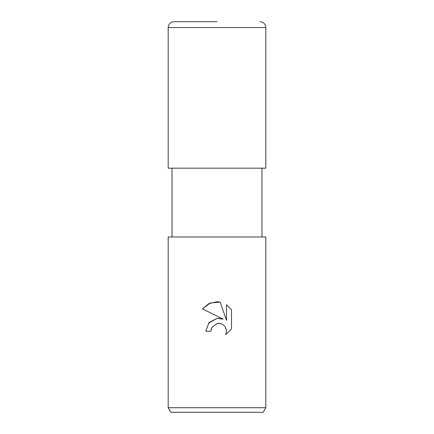 <?xml version="1.0" encoding="UTF-8"?>
<svg xmlns="http://www.w3.org/2000/svg" width="434" height="434" viewBox="0 0 434 434"><rect width="100%" height="100%" fill="white"/><g stroke="black" fill="none" stroke-linecap="round" stroke-linejoin="round"><path stroke-width="0.65" d="M217 323.536L211.721 327.659L210.897 331.202L205.77 331.202L208.949 322.641L217 318.366L223.217 319.12L202.494 308.905L208.808 303.61L217 301.755L220.147 302.091L226.477 320.319L226.477 304.711L231.506 309.795L231.506 329.053L225.675 334.641L226.499 331.153L225.902 328.164L225.17 326.802L223.054 324.681L221.687 323.948L218.698 323.352L217 323.536L220.722 323.618M217 407.721L265.825 407.721L265.825 236.991L168.175 236.991L168.175 407.721L217 407.721M168.175 407.721L170.817 412.3L263.183 412.3L265.825 407.721M210.897 331.202L211.423 328.343M220.147 302.091L210.284 302.954L202.494 308.905M231.506 309.795L226.477 304.711M223.217 319.12L218.183 318.274M217.157 318.344L208.428 323.281M225.561 327.442L226.499 331.153L225.675 334.641L231.506 329.053M168.175 27.559L265.825 27.559L265.825 168.175L168.175 168.175L168.175 27.559C168.522 24 170.475 22.047 174.034 21.7L217 21.7M261.979 168.175L261.979 236.991M172.021 168.175L172.021 236.991M265.825 27.559C265.478 24 263.525 22.047 259.966 21.7"/></g></svg>
